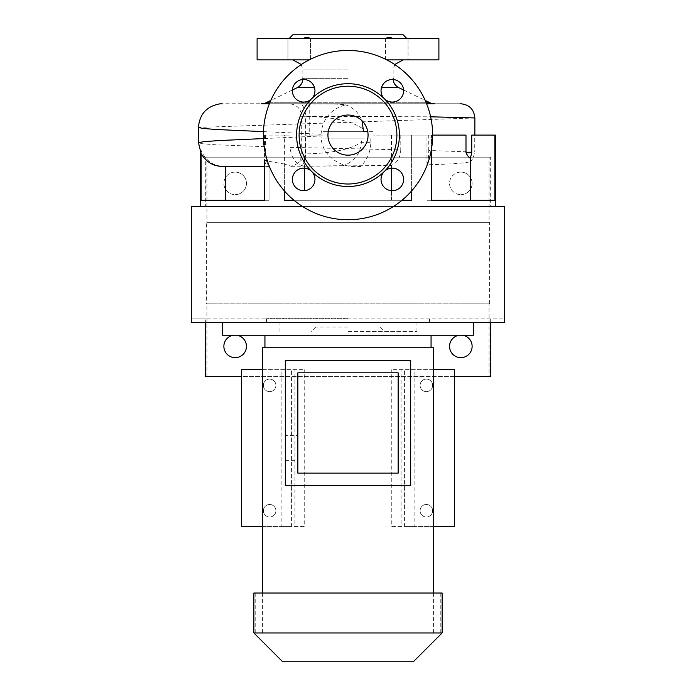 <?xml version="1.0" encoding="UTF-8"?>
<svg xmlns="http://www.w3.org/2000/svg" width="696" height="696" viewBox="0 0 696 696"><rect width="100%" height="100%" fill="white"/><g stroke="black" fill="none" stroke-linecap="round" stroke-linejoin="round"><path stroke-width="0.52" stroke-dasharray="3.48 2.61" d="M460.839 172.095A11.284 11.284 0 0 0 449.555 183.379A11.284 11.284 0 0 0 460.839 194.662A11.284 11.284 0 0 1 449.555 183.379A11.284 11.284 0 0 1 460.839 172.095A11.284 11.284 0 0 1 472.123 183.379A11.284 11.284 0 0 1 460.839 194.662A11.284 11.284 0 0 0 472.123 183.379A11.284 11.284 0 0 0 460.839 172.095M459.169 335.211A11.284 11.284 0 0 1 460.839 335.089A11.284 11.284 0 0 0 449.555 346.373A11.284 11.284 0 0 0 460.839 357.657A11.284 11.284 0 0 0 472.123 346.373A11.284 11.284 0 0 0 460.839 335.089A11.284 11.284 0 0 1 462.518 335.211M233.482 335.211A11.284 11.284 0 0 1 235.161 335.089A11.284 11.284 0 0 0 223.877 346.373A11.284 11.284 0 0 0 235.161 357.657A11.284 11.284 0 0 0 246.445 346.373A11.284 11.284 0 0 0 235.161 335.089A11.284 11.284 0 0 1 236.831 335.211M235.161 172.095A11.284 11.284 0 0 0 223.877 183.379A11.284 11.284 0 0 0 235.161 194.662A11.284 11.284 0 0 1 223.877 183.379A11.284 11.284 0 0 1 235.161 172.095A11.284 11.284 0 0 1 246.445 183.379A11.284 11.284 0 0 1 235.161 194.662A11.284 11.284 0 0 0 246.445 183.379A11.284 11.284 0 0 0 235.161 172.095M348 155.165A20.062 20.062 0 0 1 327.938 135.102A20.062 20.062 0 0 1 367.705 131.344A20.062 20.062 0 0 1 348 155.165M303.673 190.721A11.284 11.284 0 0 1 292.39 179.429A11.284 11.284 0 0 1 303.673 168.145A11.284 11.284 0 0 1 314.957 179.429A11.284 11.284 0 0 1 303.673 190.721M303.673 102.06A11.284 11.284 0 0 1 292.39 90.776A11.284 11.284 0 0 1 303.673 79.492A11.284 11.284 0 0 1 314.957 90.776A11.284 11.284 0 0 1 303.673 102.06M392.327 102.06A11.284 11.284 0 0 1 381.043 90.776A11.284 11.284 0 0 1 392.327 79.492A11.284 11.284 0 0 1 403.61 90.776A11.284 11.284 0 0 1 392.327 102.06M392.327 190.721A11.284 11.284 0 0 1 381.043 179.429A11.284 11.284 0 0 1 392.327 168.145A11.284 11.284 0 0 1 403.61 179.429A11.284 11.284 0 0 1 392.327 190.721M385.48 59.873L385.48 38.558L408.047 38.558L385.48 38.558L386.158 38.558L385.48 38.558L385.48 59.873L408.047 59.873L408.047 38.558L408.047 59.873L385.48 59.873M438.898 38.558L309.842 38.558L310.52 38.558L310.52 59.873L287.953 59.873L310.52 59.873L287.953 59.873L287.953 38.558L310.52 38.558L287.953 38.558L303.091 38.558L287.953 38.558L287.953 59.873L310.52 59.873L310.52 38.558L309.842 38.558L386.158 38.558C387.411 36.914 389.664 36.914 392.909 38.558M201.135 153.633L200.674 152.772M200.674 206.573L495.326 206.573L200.674 206.573M465.989 135.102L373.073 135.102L373.073 131.344L322.927 131.344L322.927 138.869L361.381 138.869L361.381 142.323C360.276 154.155 354.073 161.942 342.789 165.683L360.693 166.448C367.27 159.715 370.646 151.667 370.82 142.323L361.381 142.323C350.445 149.492 331.844 153.355 305.579 153.912L301.707 153.912L305.205 153.912L305.205 135.102L322.927 135.102L322.927 138.869L373.073 138.869L373.073 135.102L431.476 135.102L431.476 149.04M391.465 190.687L391.465 200.3L304.535 200.3L411.388 200.3L411.388 135.102L400.792 135.102L431.476 135.102L411.388 135.102L411.388 191.183M294.043 200.3L401.957 200.3M305.205 153.912L304.535 157.679L296.687 163.951L291.38 166.335L284.612 164.091L284.612 191.183M284.612 164.091L267.447 161.054M438.898 59.873L386.776 59.873M261.583 103.756L434.417 103.756M403.167 34.8L292.833 34.8M348 103.756L322.927 103.756L348 103.756M348 219.736A84.634 84.634 0 0 0 432.634 135.102A84.634 84.634 0 0 0 348 50.469A84.634 84.634 0 0 0 263.366 135.102A84.634 84.634 0 0 0 348 219.736M296.687 163.951C299.941 161.394 301.612 158.044 301.707 153.912L301.707 116.293L430.633 116.797M304.535 166.266L391.465 165.448C397.19 162.873 400.296 157.661 400.792 149.831L290.11 147.361C291.189 158.27 295.991 164.569 304.535 166.266L304.535 190.687M304.535 168.18L304.535 157.679M386.158 38.558L257.102 38.558M504.722 322.674L191.278 322.674M191.278 206.573L191.861 206.573L191.861 318.916L504.139 318.916L490.68 318.916L490.68 322.674M302.664 206.573L393.336 206.573M504.722 206.573L205.32 206.573L205.32 157.174L490.68 157.174L490.68 206.573M206.947 157.174L489.053 157.174L489.053 222.372L206.947 222.372L206.947 157.174L205.32 157.174M490.68 318.916L205.32 318.916L205.32 322.674M454.575 376.588L241.425 376.588M206.947 376.588L206.947 303.865L489.053 303.865L489.053 376.588L205.32 376.588M191.861 206.573L205.32 206.573M191.861 318.916L205.32 318.916M489.053 376.588L490.68 376.588M489.053 303.865L206.407 303.865L206.407 222.372L206.947 222.372M206.947 303.865L206.407 303.865M489.592 303.865L489.592 222.372L206.407 222.372M489.592 222.372L489.053 222.372M489.053 157.174L490.68 157.174M303.091 38.558L289.075 38.558L303.091 38.558C306.327 36.914 308.572 36.914 309.842 38.558M309.224 59.873L257.102 59.873M470.426 161.698C472.915 159.053 474.211 155.852 474.289 152.102L428.745 150.466C428.658 157.252 428.057 162.02 426.961 164.778C450.521 164.186 465.015 163.169 470.426 161.698L470.426 200.3L426.961 200.3L431.476 200.3L426.961 200.3L431.476 200.3L431.476 135.102L426.961 135.102L432.634 135.102M426.961 164.778L426.961 135.102M284.612 135.102L264.524 135.102L290.11 135.102L284.612 135.102L284.612 200.3L411.388 200.3L391.465 200.3L391.465 165.448M200.674 152.241L201.135 150.501C205.799 160.967 213.646 166.283 224.669 166.448L269.039 166.405C266.933 165.187 265.75 158.618 265.481 146.699L214.42 144.716L202.345 143.741L198.473 142.793M264.524 160.541C265.628 164.482 266.82 166.448 268.117 166.448L264.524 166.448L269.039 166.448L269.039 200.3L269.039 166.405M291.38 166.335L300.698 166.196C303.778 164.291 305.405 160.202 305.579 153.912L305.579 116.293L301.707 116.293C301.02 108.863 296.975 104.687 289.562 103.765L459.212 103.756L300.698 104.008C303.778 105.914 305.405 110.011 305.579 116.293C334.376 117.085 353.707 121.469 363.547 129.447M342.789 165.683L300.698 166.196M360.693 166.448C341.997 169.198 320.917 156.104 321.047 135.964L263.436 138.582M264.524 135.102L264.524 200.3L269.039 200.3L201.135 200.3L225.574 200.3L225.574 166.448L233.647 166.448M268.117 166.448L269.039 166.448M391.465 135.102L391.465 168.18M363.547 131.344L322.927 131.344L322.927 135.102L305.205 135.102M474.855 117.955L198.473 127.42M263.436 131.622L321.047 134.241L321.047 135.964M265.481 135.102L265.481 146.699M290.11 147.361L290.11 135.102M400.792 135.102L400.792 149.831M428.745 150.466L428.745 135.102M495.326 135.102L474.289 135.102L474.289 152.102M471.731 135.102L474.855 135.102M321.047 134.241C322.457 118.99 330.6 109.185 345.477 104.835C337.699 103.843 323.24 103.669 300.698 104.008M345.477 104.835C353.429 107.584 358.927 112.874 361.981 120.721M224.669 166.448L225.574 166.448M426.613 103.756L269.387 103.756M370.82 142.323L370.82 138.869L373.073 138.869L373.073 131.344L367.705 131.344M370.82 138.869L361.381 138.869M348 34.8L373.073 34.8L348 34.8M201.135 150.501L201.135 200.3L264.524 200.3M494.865 135.102L494.865 200.3L431.476 200.3M304.535 200.3L284.612 200.3L304.535 200.3M470.426 200.3L494.865 200.3L470.426 200.3M285.308 435.513L285.308 460.595L285.308 435.513L297.845 435.513L297.845 460.595L297.845 435.513M285.308 460.595L297.845 460.595M426.361 379.094A6.273 6.273 0 0 1 432.634 385.366A6.273 6.273 0 0 1 426.361 391.63A6.273 6.273 0 0 1 420.097 385.366A6.273 6.273 0 0 1 426.361 379.094A6.273 6.273 0 0 1 432.634 385.366A6.273 6.273 0 0 1 426.361 391.63A6.273 6.273 0 0 1 420.097 385.366A6.273 6.273 0 0 1 426.361 379.094M426.361 504.478A6.273 6.273 0 0 1 432.634 510.742A6.273 6.273 0 0 1 426.361 517.015A6.273 6.273 0 0 1 420.097 510.742A6.273 6.273 0 0 1 426.361 504.478A6.273 6.273 0 0 1 432.634 510.742A6.273 6.273 0 0 1 426.361 517.015A6.273 6.273 0 0 1 420.097 510.742A6.273 6.273 0 0 1 426.361 504.478M269.639 391.63A6.273 6.273 0 0 0 275.903 385.366A6.273 6.273 0 0 0 269.639 379.094A6.273 6.273 0 0 0 263.366 385.366A6.273 6.273 0 0 0 269.639 391.63A6.273 6.273 0 0 0 275.903 385.366A6.273 6.273 0 0 0 269.639 379.094A6.273 6.273 0 0 0 263.366 385.366A6.273 6.273 0 0 0 269.639 391.63M269.639 517.015A6.273 6.273 0 0 0 275.903 510.742A6.273 6.273 0 0 0 269.639 504.478A6.273 6.273 0 0 0 263.366 510.742A6.273 6.273 0 0 0 269.639 517.015A6.273 6.273 0 0 0 275.903 510.742A6.273 6.273 0 0 0 269.639 504.478A6.273 6.273 0 0 0 263.366 510.742A6.273 6.273 0 0 0 269.639 517.015M473.384 335.211L222.616 335.211M348 322.674L222.616 322.674L348 322.674M433.573 347.748L262.427 347.748M442.125 593.027L253.875 593.027M442.125 632.96L253.875 632.96M413.894 661.2L282.106 661.2M348 327.059L315.714 327.059L348 327.059M348 331.453L416.956 331.453L348 331.453M348 318.281L266.507 318.281L348 318.281M304.23 526.42L294.921 526.42L294.921 369.689L304.23 369.689L241.425 369.689L241.425 526.42L291.58 526.42L291.58 369.689L291.58 526.42L304.23 526.42L304.23 369.689M297.845 473.132L398.155 473.132L297.845 473.132L297.845 372.821L297.845 473.132L297.845 372.821L398.155 372.821L297.845 372.821L398.155 372.821L398.155 473.132L297.845 473.132M262.427 369.689L294.921 369.689M262.427 526.42L281.88 526.42L281.88 369.689M391.77 526.42L401.079 526.42L401.079 369.689L391.77 369.689L454.575 369.689L454.575 526.42L404.42 526.42L404.42 369.689L404.42 526.42L391.77 526.42L391.77 369.689M348 593.027L255.754 593.027L348 593.027M348 632.96L255.754 632.96L348 632.96M348 347.748L431.068 347.748L348 347.748M398.155 473.132L398.155 372.821L398.155 473.132M410.692 360.284L410.692 485.669L285.308 485.669L285.308 360.284L410.692 360.284M281.88 526.42L294.921 526.42M433.573 369.689L401.079 369.689M433.573 526.42L414.12 526.42L414.12 369.689M414.12 526.42L401.079 526.42M348 69.904L302.864 69.904L348 69.904M297.192 87.687L314.522 87.687M348 78.657L302.864 78.657L348 78.657M430.058 102.764L265.942 102.764M381.478 87.687L398.808 87.687M269.796 102.764L426.204 102.764M504.139 206.573L504.139 318.916M309.233 103.756L309.233 135.102M302.83 79.527L302.864 69.904L301.298 64.528M393.17 79.527L393.136 69.904L394.702 64.528M403.584 89.993L425.195 100.415M322.927 103.756L322.927 34.8M460.674 103.756L222.067 103.756M373.073 103.756L373.073 34.8M292.416 89.993L270.805 100.415M440.246 632.96L440.246 593.027M315.714 327.059L311.329 331.453M416.956 331.453L416.956 318.281M266.507 322.674L266.507 318.281M262.427 632.96L262.427 593.027M433.573 632.96L433.573 593.027M429.493 322.674L429.493 318.281M279.044 331.453L279.044 318.281M380.286 327.059L384.671 331.453M255.754 632.96L255.754 593.027"/><path stroke-width="1.04" d="M462.518 335.211A11.284 11.284 0 0 1 472.097 347.208A11.284 11.284 0 0 1 460.839 357.657A11.284 11.284 0 0 1 449.59 347.208A11.284 11.284 0 0 1 459.169 335.211M236.831 335.211A11.284 11.284 0 0 1 246.41 347.208A11.284 11.284 0 0 1 235.161 357.657A11.284 11.284 0 0 1 223.903 347.208A11.284 11.284 0 0 1 233.482 335.211M348 115.04A20.062 20.062 0 0 0 327.938 135.102A20.062 20.062 0 0 0 348 155.165A20.062 20.062 0 0 0 368.062 135.102A20.062 20.062 0 0 0 348 115.04M303.673 168.145A11.284 11.284 0 0 0 292.39 179.429A11.284 11.284 0 0 0 314.096 183.753A11.284 11.284 0 0 0 311.651 171.451A51.408 51.408 0 0 0 384.349 171.451A11.284 11.284 0 0 0 392.327 190.721A11.284 11.284 0 0 0 403.61 179.429A11.284 11.284 0 0 0 384.349 171.451A51.408 51.408 0 0 0 384.349 98.754A11.284 11.284 0 0 0 403.61 90.776A11.284 11.284 0 0 0 381.904 86.461A11.284 11.284 0 0 0 384.349 98.754A51.408 51.408 0 0 0 311.651 98.754A51.408 51.408 0 0 0 311.651 171.451A11.284 11.284 0 0 0 303.673 168.145M303.673 79.492A11.284 11.284 0 0 0 292.39 90.776A11.284 11.284 0 0 0 311.651 98.754A11.284 11.284 0 0 0 303.673 79.492M392.909 38.558C389.673 36.914 387.428 36.914 386.158 38.558M309.842 38.558C308.589 36.914 306.336 36.914 303.091 38.558M267.447 161.054L264.524 160.541L264.524 200.3L225.574 200.3L225.574 166.448L264.524 166.448L222.816 166.448C213.411 166.344 206.181 162.072 201.135 153.633L198.473 142.793L203.275 141.714L218.77 140.566L263.436 138.582M200.674 152.772L200.674 206.573M432.634 135.102L465.989 135.102L465.989 152.824L471.731 152.607L471.731 135.102L495.326 135.102L495.326 206.573M494.865 135.102L494.865 200.3L431.476 200.3L470.426 200.3L470.426 158.183C469.208 157.905 467.738 156.121 465.989 152.824M431.476 149.04L431.476 200.3M411.388 191.183L411.388 200.3L401.957 200.3M284.612 191.183L284.612 200.3L294.043 200.3M201.135 153.633L201.135 200.3L264.524 200.3M270.805 100.415L265.942 102.764A10.031 10.031 0 0 1 261.583 103.756L269.387 103.756M426.204 102.764L430.058 102.764A10.031 10.031 0 0 0 434.417 103.756L426.613 103.756M386.776 59.873L438.898 59.873L438.898 38.558L257.102 38.558L257.102 59.873L309.224 59.873M348 219.736A84.634 84.634 0 0 0 432.634 135.102A84.634 84.634 0 0 0 348 50.469A84.634 84.634 0 0 0 263.366 135.102A84.634 84.634 0 0 0 348 219.736M348 184.005A48.894 48.894 0 0 0 396.894 135.102A48.894 48.894 0 0 0 348 86.208A48.894 48.894 0 0 0 299.106 135.102A48.894 48.894 0 0 0 348 184.005M304.535 190.687L304.535 168.18M289.075 38.558L292.833 34.8L403.167 34.8L406.925 38.558M302.664 206.573L191.278 206.573L191.278 322.674L504.722 322.674L504.722 206.573L393.336 206.573M490.68 322.674L490.68 376.588L454.575 376.588M205.32 322.674L205.32 376.588L241.425 376.588M225.574 166.448L222.816 166.448M391.465 168.18L391.465 190.687M430.633 116.797L474.855 117.946L474.855 135.102M198.473 142.793L198.473 127.42L202.849 128.438L216.021 129.491L263.436 131.622M367.705 131.344L363.547 131.344L361.981 120.721M471.731 152.607L470.426 158.183M222.616 322.674L222.616 335.211L473.384 335.211L473.384 322.674M253.875 632.96L442.125 632.96L442.125 593.027L253.875 593.027L253.875 632.96L282.106 661.2L413.894 661.2L442.125 632.96M262.427 593.027L262.427 347.748L433.573 347.748L433.573 593.027M262.427 526.42L241.425 526.42L241.425 369.689L262.427 369.689M297.845 372.821L297.845 473.132L398.155 473.132L398.155 372.821L297.845 372.821M285.308 485.669L410.692 485.669L410.692 360.284L285.308 360.284L285.308 485.669M433.573 526.42L454.575 526.42L454.575 369.689L433.573 369.689M314.522 87.687L297.192 87.687C300.811 85.765 302.699 82.754 302.864 78.657M403.584 89.993L398.808 87.687L381.478 87.687M265.942 102.764L269.796 102.764M301.298 64.528L292.833 59.873M425.195 100.415L430.058 102.764M474.855 117.955C474.019 109.342 469.295 104.617 460.674 103.756L460.674 103.756M198.473 127.42C199.517 114.196 206.59 106.358 219.692 103.878L222.067 103.756M297.192 87.687L292.416 89.993M398.808 87.687C395.189 85.765 393.301 82.754 393.136 78.657M394.702 64.528L403.167 59.873M264.932 347.748L264.932 335.211M431.068 347.748L431.068 335.211"/></g></svg>
